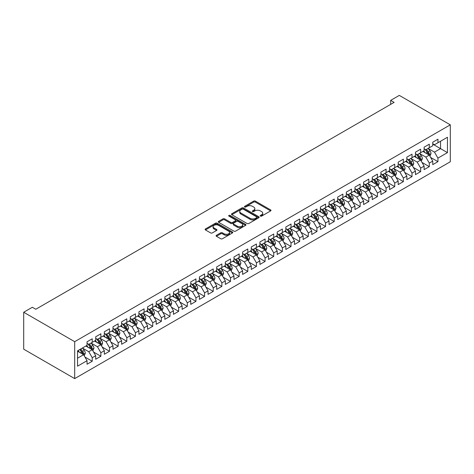 <?xml version="1.0" encoding="UTF-8"?>
<svg xmlns="http://www.w3.org/2000/svg" width="474" height="474" viewBox="0 0 474 474"><rect width="100%" height="100%" fill="white"/><g stroke="black" fill="none" stroke-linecap="round" stroke-linejoin="round"><path stroke-width="0.71" d="M260.445 216.108A0.841 0.486 0 0 0 261.636 216.108L270.648 210.9A1.197 0.693 0 0 0 270.998 210.415A1.197 0.693 0 0 0 270.648 209.923L255.379 201.106A1.197 0.693 0 0 0 253.679 201.106L244.667 206.314A0.841 0.486 0 0 0 244.418 206.652A0.841 0.486 0 0 0 244.667 206.996A0.841 0.486 0 0 0 245.852 206.996L247.019 206.326A3.839 2.216 0 0 1 252.452 206.326L253.72 207.061A3.839 2.216 0 0 1 254.846 208.625A3.839 2.216 0 0 1 253.72 210.195L252.559 210.865A0.841 0.486 0 0 0 252.31 211.208A0.841 0.486 0 0 0 252.559 211.552A0.841 0.486 0 0 0 253.744 211.552L254.911 210.877A3.839 2.216 0 0 1 260.339 210.877L261.612 211.611A3.839 2.216 0 0 1 262.738 213.182A3.839 2.216 0 0 1 261.612 214.746L260.445 215.421A0.841 0.486 0 0 0 260.202 215.765A0.841 0.486 0 0 0 260.445 216.108L260.445 215.421M216.44 235.294A1.197 0.693 0 0 0 216.085 235.785A1.197 0.693 0 0 0 216.44 236.271L220.724 238.748A1.197 0.693 0 0 0 222.419 238.748L232.432 232.965A1.197 0.693 0 0 0 232.781 232.479A1.197 0.693 0 0 0 232.432 231.987L217.157 223.171A1.197 0.693 0 0 0 215.463 223.171L205.455 228.954A1.197 0.693 0 0 0 205.1 229.44A1.197 0.693 0 0 0 205.455 229.931L210.628 232.918A1.197 0.693 0 0 0 212.322 232.918L216.606 230.447A1.197 0.693 0 0 0 216.962 229.955A1.197 0.693 0 0 0 216.606 229.463L214.041 227.982A3.211 1.855 0 0 1 213.104 226.673A3.211 1.855 0 0 1 215.083 224.96A3.211 1.855 0 0 1 218.579 225.363L228.634 231.17A3.211 1.855 0 0 1 229.576 232.479A3.211 1.855 0 0 1 227.591 234.192A3.211 1.855 0 0 1 224.095 233.789L222.419 232.823A1.197 0.693 0 0 0 220.724 232.823L216.44 235.294L216.44 236.271M23.7 312.248L74.691 341.683L74.691 378.608L23.7 349.172L23.7 312.248L32.345 307.259L35.799 309.249L394.125 102.378L390.665 100.381L390.665 104.369M390.665 100.381L399.309 95.392L450.3 124.828L74.691 341.683M247.108 223.515A1.197 0.693 0 0 0 248.803 223.515L258.81 217.738A1.197 0.693 0 0 0 259.165 217.246A1.197 0.693 0 0 0 258.81 216.754L243.541 207.938A1.197 0.693 0 0 0 241.847 207.938L231.833 213.721A1.197 0.693 0 0 0 231.484 214.207A1.197 0.693 0 0 0 231.833 214.698L247.108 223.515M229.244 216.286A0.841 0.486 0 0 1 230.097 216.405L230.097 215.409L245.621 224.374A1.197 0.693 0 0 1 245.97 224.86A1.197 0.693 0 0 1 245.621 225.351L235.614 231.128A1.197 0.693 0 0 1 233.913 231.128L218.644 222.318L218.644 221.334A1.197 0.693 0 0 0 218.295 221.826A1.197 0.693 0 0 0 218.644 222.318M218.644 221.334L222.928 218.864A1.197 0.693 0 0 1 224.623 218.864L230.82 222.436A1.197 0.693 0 0 0 232.515 222.436L235.359 220.795A1.197 0.693 0 0 0 235.708 220.309A1.197 0.693 0 0 0 235.359 219.818L228.906 216.097A0.841 0.486 0 0 1 228.664 215.753A0.841 0.486 0 0 1 229.179 215.303A0.841 0.486 0 0 1 230.097 215.409M74.691 378.608L450.3 161.752L450.3 124.828M432.756 144.137L440.536 148.629L440.536 141.246L447.45 137.253L437.94 142.745L437.94 139.202L432.756 142.194L432.756 145.737L429.296 147.734L429.296 144.191L424.111 147.183L424.111 150.726L420.657 152.723L420.657 149.18L415.473 152.172L415.473 155.715L412.013 157.712L412.013 154.168L406.828 157.161L406.828 160.704L403.368 162.701L403.368 159.157L398.184 162.155L398.184 165.699L394.729 167.689L394.729 164.146L389.545 167.144L389.545 170.687L386.085 172.684L386.085 169.141L380.9 172.133L380.9 175.676L377.44 177.673L377.44 174.13L372.256 177.122L372.256 180.665L368.802 182.662L368.802 179.119L363.617 182.111L363.617 185.654L360.157 187.651L360.157 184.108L354.973 187.1L354.973 190.643L351.512 192.64L351.512 189.096L346.328 192.094L346.328 195.638L342.874 197.628L342.874 194.085L337.689 197.083L337.689 200.626L334.229 202.623L334.229 199.08L329.045 202.072L329.045 205.615L325.585 207.612L325.585 204.069L320.4 207.061L320.4 210.604L316.946 212.601L316.946 209.058L311.762 212.05L311.762 215.593L308.301 217.59L308.301 214.047L303.117 217.039L303.117 220.582L299.657 222.579L299.657 219.035L294.473 222.033L294.473 225.571L291.018 227.567L291.018 224.024L285.828 227.022L285.828 230.565L282.374 232.556L282.374 229.019L277.189 232.011L277.189 235.554L273.729 237.551L273.729 234.008L268.545 237L268.545 240.543L265.09 242.54L265.09 238.997L259.9 241.989L259.9 245.532L256.446 247.529L256.446 243.986L251.261 246.978L251.261 250.521L247.801 252.518L247.801 248.974L242.617 251.967L242.617 255.51L239.163 257.506L239.163 253.963L233.972 256.961L233.972 260.504L230.518 262.495L230.518 258.952L225.334 261.95L225.334 265.493L221.873 267.49L221.873 263.947L216.689 266.939L216.689 270.482L213.235 272.479L213.235 268.936L208.045 271.928L208.045 275.471L204.59 277.468L204.59 273.925L199.406 276.917L199.406 280.46L195.946 282.457L195.946 278.913L190.761 281.906L190.761 285.449L187.307 287.445L187.307 283.902L182.117 286.9L182.117 290.438L178.662 292.434L178.662 288.891L173.478 291.889L173.478 295.432L170.018 297.423L170.018 293.886L164.833 296.878L164.833 300.421L161.379 302.418L161.379 298.875L156.189 301.867L156.189 305.41L152.735 307.407L152.735 303.864L147.55 306.856L147.55 310.399L144.09 312.396L144.09 308.852L138.906 311.845L138.906 315.388L135.451 317.384L135.451 313.841L130.261 316.833L130.261 320.377L126.807 322.373L126.807 318.83L121.622 321.828L121.622 325.371L118.162 327.362L118.162 323.819L112.978 326.817L112.978 330.36L109.524 332.357L109.524 328.814L104.333 331.806L104.333 335.349L100.879 337.346L100.879 333.803L95.695 336.795L95.695 340.338L92.234 342.335L92.234 338.791L87.05 341.784L87.05 345.327L77.546 350.819L77.546 366.183L87.05 360.696L83.596 354.706L77.546 351.216M447.45 137.253L447.45 152.622L437.94 158.115L434.486 152.124L428.218 148.504M430.641 157.439L437.94 161.652L437.94 158.115M437.94 161.652L432.756 164.65L432.756 161.107L429.296 163.103L425.842 157.113L419.573 153.499M421.996 162.428L429.296 166.647L429.296 163.103M429.296 166.647L424.111 169.639L424.111 166.096L420.657 168.092L417.197 162.102L410.934 158.488M413.352 167.417L420.657 171.635L420.657 168.092M420.657 171.635L415.473 174.628L415.473 171.084L412.013 173.081L408.558 167.091L402.29 163.477M404.713 172.406L412.013 176.624L412.013 173.081M412.013 176.624L406.828 179.616L406.828 176.073L403.368 178.07L399.914 172.086L393.645 168.466M396.068 177.394L403.368 181.613L403.368 178.07M403.368 181.613L398.184 184.605L398.184 181.062L394.729 183.059L391.269 177.075L385.007 173.454M387.424 182.389L394.729 186.602L394.729 183.059M394.729 186.602L389.545 189.6L389.545 186.057L386.085 188.048L382.631 182.063L376.362 178.443M378.785 187.378L386.085 191.591L386.085 188.048M386.085 191.591L380.9 194.589L380.9 191.046L377.44 193.042L373.986 187.052L367.717 183.432M370.141 192.367L377.44 196.586L377.44 193.042M377.44 196.586L372.256 199.578L372.256 196.035L368.802 198.031L365.341 192.041L359.079 188.427M361.496 197.356L368.802 201.574L368.802 198.031M368.802 201.574L363.617 204.567L363.617 201.023L360.157 203.02L356.703 197.03L350.434 193.416M352.852 202.345L360.157 206.563L360.157 203.02M360.157 206.563L354.973 209.555L354.973 206.012L351.512 208.009L348.058 202.019L341.79 198.405M344.213 207.334L351.512 211.552L351.512 208.009M351.512 211.552L346.328 214.544L346.328 211.001L342.874 212.998L339.414 207.014L333.151 203.393M335.568 212.328L342.874 216.541L342.874 212.998M342.874 216.541L337.689 219.533L337.689 215.996L334.229 217.987L330.775 212.002L324.506 208.382M326.924 217.317L334.229 221.53L334.229 217.987M334.229 221.53L329.045 224.528L329.045 220.985L325.585 222.981L322.13 216.991L315.862 213.371M318.285 222.306L325.585 226.519L325.585 222.981M325.585 226.519L320.4 229.517L320.4 225.974L316.946 227.97L313.486 221.98L307.223 218.366M309.641 227.295L316.946 231.513L316.946 227.97M316.946 231.513L311.762 234.506L311.762 230.962L308.301 232.959L304.847 226.969L298.579 223.355M300.996 232.284L308.301 236.502L308.301 232.959M308.301 236.502L303.117 239.494L303.117 235.951L299.657 237.948L296.203 231.958L289.934 228.344M292.357 237.273L299.657 241.491L299.657 237.948M299.657 241.491L294.473 244.483L294.473 240.94L291.018 242.937L287.558 236.953L281.295 233.332M283.713 242.267L291.018 246.48L291.018 242.937M291.018 246.48L285.828 249.472L285.828 245.929L282.374 247.926L278.919 241.941L272.651 238.321M275.068 247.256L282.374 251.469L282.374 247.926M282.374 251.469L277.189 254.467L277.189 250.924L273.729 252.915L270.275 246.93L264.006 243.31M266.429 252.245L273.729 256.458L273.729 252.915M273.729 256.458L268.545 259.456L268.545 255.913L265.09 257.909L261.63 251.919L255.368 248.299M257.785 257.234L265.09 261.452L265.09 257.909M265.09 261.452L259.9 264.445L259.9 260.901L256.446 262.898L252.992 256.908L246.723 253.294M249.14 262.223L256.446 266.441L256.446 262.898M256.446 266.441L251.261 269.433L251.261 265.89L247.801 267.887L244.347 261.897L238.078 258.283M240.502 267.212L247.801 271.43L247.801 267.887M247.801 271.43L242.617 274.422L242.617 270.879L239.163 272.876L235.702 266.892L229.44 263.271M231.857 272.2L239.163 276.419L239.163 272.876M239.163 276.419L233.972 279.411L233.972 275.868L230.518 277.865L227.064 271.88L220.795 268.26M223.213 277.195L230.518 281.408L230.518 277.865M230.518 281.408L225.334 284.406L225.334 280.863L221.873 282.854L218.419 276.869L212.151 273.249M214.574 282.184L221.873 286.397L221.873 282.854M221.873 286.397L216.689 289.395L216.689 285.852L213.235 287.848L209.775 281.858L203.512 278.238M205.929 287.173L213.235 291.392L213.235 287.848M213.235 291.392L208.045 294.384L208.045 290.84L204.59 292.837L201.136 286.847L194.867 283.233M197.285 292.162L204.59 296.38L204.59 292.837M204.59 296.38L199.406 299.372L199.406 295.829L195.946 297.826L192.491 291.836L186.223 288.222M188.646 297.151L195.946 301.369L195.946 297.826M195.946 301.369L190.761 304.361L190.761 300.818L187.307 302.815L183.847 296.825L177.584 293.21M180.002 302.139L187.307 306.358L187.307 302.815M187.307 306.358L182.117 309.35L182.117 305.807L178.662 307.804L175.208 301.82L168.94 298.199M171.357 307.134L178.662 311.347L178.662 307.804M178.662 311.347L173.478 314.339L173.478 310.802L170.018 312.793L166.564 306.808L160.295 303.188M162.718 312.123L170.018 316.336L170.018 312.793M170.018 316.336L164.833 319.334L164.833 315.791L161.379 317.787L157.919 311.797L151.656 308.177M154.074 317.112L161.379 321.325L161.379 317.787M161.379 321.325L156.189 324.323L156.189 320.779L152.735 322.776L149.274 316.786L143.012 313.172M145.429 322.101L152.735 326.319L152.735 322.776M152.735 326.319L147.55 329.311L147.55 325.768L144.09 327.765L140.636 321.775L134.367 318.161M136.79 327.09L144.09 331.308L144.09 327.765M144.09 331.308L138.906 334.3L138.906 330.757L135.451 332.754L131.991 326.764L125.728 323.149M128.146 332.078L135.451 336.297L135.451 332.754M135.451 336.297L130.261 339.289L130.261 335.746L126.807 337.743L123.347 331.759L117.084 328.138M119.501 337.067L126.807 341.286L126.807 337.743M126.807 341.286L121.622 344.278L121.622 340.735L118.162 342.732L114.708 336.747L108.439 333.127M110.863 342.062L118.162 346.275L118.162 342.732M118.162 346.275L112.978 349.273L112.978 345.73L109.524 347.72L106.063 341.736L99.801 338.116M102.218 347.051L109.524 351.264L109.524 347.72M109.524 351.264L104.333 354.262L104.333 350.719L100.879 352.715L97.419 346.725L91.156 343.105M93.574 352.04L100.879 356.258L100.879 352.715M100.879 356.258L95.695 359.251L95.695 355.707L92.234 357.704L88.78 351.714L82.512 348.1M84.935 357.029L92.234 361.247L92.234 357.704M92.234 361.247L87.05 364.239L87.05 360.696M87.05 343.33L88.78 344.331L92.234 342.335M77.546 358.202L83.596 354.706M95.695 338.341L97.419 339.343L100.879 337.346M88.78 351.714L92.234 349.717L85.841 346.026M95.695 355.707L92.234 349.717M104.333 333.352L106.063 334.348L109.524 332.357M97.419 346.725L100.879 344.728L94.48 341.037M104.333 350.719L100.879 344.728M112.978 328.364L114.708 329.359L118.162 327.362M106.063 341.736L109.524 339.74L103.125 336.048M112.978 345.73L109.524 339.74M121.622 323.375L123.347 324.37L126.807 322.373M114.708 336.747L118.162 334.751L111.769 331.059M121.622 340.735L118.162 334.751M130.261 318.386L131.991 319.381L135.451 317.384M123.347 331.759L126.807 329.762L120.414 326.065M130.261 335.746L126.807 329.762M138.906 313.391L140.636 314.392L144.09 312.396M131.991 326.764L135.451 324.773L129.052 321.076M138.906 330.757L135.451 324.773M147.55 308.402L149.274 309.404L152.735 307.407M140.636 321.775L144.09 319.778L137.697 316.087M147.55 325.768L144.09 319.778M156.189 303.413L157.919 304.415L161.379 302.418M149.274 316.786L152.735 314.789L146.342 311.098M156.189 320.779L152.735 314.789M164.833 298.424L166.564 299.42L170.018 297.423M157.919 311.797L161.379 309.8L154.98 306.109M164.833 315.791L161.379 309.8M173.478 293.436L175.208 294.431L178.662 292.434M166.564 306.808L170.018 304.812L163.625 301.12M173.478 310.802L170.018 304.812M182.117 288.447L183.847 289.442L187.307 287.445M175.208 301.82L178.662 299.823L172.269 296.132M182.117 305.807L178.662 299.823M190.761 283.452L192.491 284.453L195.946 282.457M183.847 296.825L187.307 294.834L180.908 291.137M190.761 300.818L187.307 294.834M199.406 278.463L201.136 279.464L204.59 277.468M192.491 291.836L195.946 289.839L189.553 286.148M199.406 295.829L195.946 289.839M208.045 273.474L209.775 274.476L213.235 272.479M201.136 286.847L204.59 284.85L198.197 281.159M208.045 290.84L204.59 284.85M216.689 268.485L218.419 269.481L221.873 267.49M209.775 281.858L213.235 279.861L206.836 276.17M216.689 285.852L213.235 279.861M225.334 263.497L227.064 264.492L230.518 262.495M218.419 276.869L221.873 274.873L215.48 271.181M225.334 280.863L221.873 274.873M233.972 258.508L235.702 259.503L239.163 257.506M227.064 271.88L230.518 269.884L224.125 266.192M233.972 275.868L230.518 269.884M242.617 253.519L244.347 254.514L247.801 252.518M235.702 266.892L239.163 264.895L232.764 261.198M242.617 270.879L239.163 264.895M251.261 248.524L252.992 249.525L256.446 247.529M244.347 261.897L247.801 259.906L241.408 256.209M251.261 265.89L247.801 259.906M259.9 243.535L261.63 244.537L265.09 242.54M252.992 256.908L256.446 254.911L250.053 251.22M259.9 260.901L256.446 254.911M268.545 238.546L270.275 239.542L273.729 237.551M261.63 251.919L265.09 249.922L258.691 246.231M268.545 255.913L265.09 249.922M277.189 233.558L278.919 234.553L282.374 232.556M270.275 246.93L273.729 244.934L267.336 241.242M277.189 250.924L273.729 244.934M285.828 228.569L287.558 229.564L291.018 227.567M278.919 241.941L282.374 239.945L275.981 236.253M285.828 245.929L282.374 239.945M294.473 223.58L296.203 224.575L299.657 222.579M287.558 236.953L291.018 234.956L284.619 231.265M294.473 240.94L291.018 234.956M303.117 218.585L304.847 219.586L308.301 217.59M296.203 231.958L299.657 229.967L293.264 226.27M303.117 235.951L299.657 229.967M311.762 213.596L313.486 214.598L316.946 212.601M304.847 226.969L308.301 224.972L301.908 221.281M311.762 230.962L308.301 224.972M320.4 208.607L322.13 209.609L325.585 207.612M313.486 221.98L316.946 219.983L310.547 216.292M320.4 225.974L316.946 219.983M329.045 203.619L330.775 204.614L334.229 202.623M322.13 216.991L325.585 214.995L319.192 211.303M329.045 220.985L325.585 214.995M337.689 198.63L339.414 199.625L342.874 197.628M330.775 212.002L334.229 210.006L327.836 206.314M337.689 215.996L334.229 210.006M346.328 193.641L348.058 194.636L351.512 192.64M339.414 207.014L342.874 205.017L336.475 201.326M346.328 211.001L342.874 205.017M354.973 188.646L356.703 189.647L360.157 187.651M348.058 202.019L351.512 200.028L345.119 196.331M354.973 206.012L351.512 200.028M363.617 183.657L365.341 184.659L368.802 182.662M356.703 197.03L360.157 195.033L353.764 191.342M363.617 201.023L360.157 195.033M372.256 178.668L373.986 179.67L377.44 177.673M365.341 192.041L368.802 190.044L362.403 186.353M372.256 196.035L368.802 190.044M380.9 173.68L382.631 174.675L386.085 172.684M373.986 187.052L377.44 185.056L371.047 181.364M380.9 191.046L377.44 185.056M389.545 168.691L391.269 169.686L394.729 167.689M382.631 182.063L386.085 180.067L379.692 176.375M389.545 186.057L386.085 180.067M398.184 163.702L399.914 164.697L403.368 162.701M391.269 177.075L394.729 175.078L388.33 171.387M398.184 181.062L394.729 175.078M406.828 158.713L408.558 159.708L412.013 157.712M399.914 172.086L403.368 170.089L396.975 166.392M406.828 176.073L403.368 170.089M415.473 153.718L417.197 154.72L420.657 152.723M408.558 167.091L412.013 165.1L405.62 161.403M415.473 171.084L412.013 165.1M424.111 148.729L425.842 149.731L429.296 147.734M417.197 162.102L420.657 160.105L414.258 156.414M424.111 166.096L420.657 160.105M432.756 143.74L434.486 144.742L437.94 142.745M425.842 157.113L429.296 155.117L422.903 151.425M432.756 161.107L429.296 155.117M434.486 152.124L440.536 148.629L447.45 152.622M260.783 216.227L261.612 215.747A3.839 2.216 0 0 0 262.738 214.177L262.738 213.182M254.846 208.625L254.846 209.627A3.839 2.216 0 0 1 253.72 211.191L252.891 211.671M270.63 210.912L255.379 202.108A1.197 0.693 0 0 0 253.679 202.108L245.005 207.114M258.81 216.754L258.81 217.738L243.541 208.939A1.197 0.693 0 0 0 241.847 208.939L231.851 214.71M256.695 217.59A0.841 0.486 0 0 0 256.938 217.246A0.841 0.486 0 0 0 256.695 216.902L243.286 209.164A0.841 0.486 0 0 0 242.101 209.164L240.869 209.875A3.839 2.216 0 0 0 239.743 211.44A3.839 2.216 0 0 0 240.869 213.01L250.035 218.301A3.839 2.216 0 0 0 255.462 218.301L256.695 217.59L256.695 218.585A0.841 0.486 0 0 0 256.938 218.241L256.938 217.246M239.743 211.44L239.743 212.441A3.839 2.216 0 0 0 240.869 214.005L240.869 213.01M256.695 218.585L255.462 219.296A3.839 2.216 0 0 1 250.035 219.296L240.869 214.005M218.662 222.324L222.928 219.859L222.928 218.864M235.708 220.309L235.708 221.305A1.197 0.693 0 0 1 235.359 221.796L232.515 223.438A1.197 0.693 0 0 1 230.82 223.438L224.623 219.859A1.197 0.693 0 0 0 222.928 219.859M230.097 216.405L245.603 225.363M237.243 226.145A3.211 1.855 0 0 0 240.739 226.548A3.211 1.855 0 0 0 242.724 224.836A3.211 1.855 0 0 0 241.781 223.527L238.238 221.482A1.197 0.693 0 0 0 236.544 221.482L233.7 223.124A1.197 0.693 0 0 0 233.35 223.615A1.197 0.693 0 0 0 233.7 224.101L237.243 226.145L237.243 227.147A3.211 1.855 0 0 0 240.739 227.55A3.211 1.855 0 0 0 242.724 225.837L242.724 224.836M233.35 223.615L233.35 224.611A1.197 0.693 0 0 0 233.7 225.103L233.7 224.101M237.243 227.147L233.7 225.103M229.576 232.479L229.576 233.475A3.211 1.855 0 0 1 227.591 235.187A3.211 1.855 0 0 1 224.095 234.784L222.419 233.818A1.197 0.693 0 0 0 220.724 233.818L216.452 236.283M213.104 226.673L213.104 227.674A3.211 1.855 0 0 0 214.041 228.983L214.041 227.982M216.594 230.453L214.041 228.983M232.414 232.977L217.157 224.172A1.197 0.693 0 0 0 215.463 224.172L205.467 229.937M429.936 156.224L431.008 153.612A3.241 1.872 -120 0 0 429.977 150.851L428.141 148.403M425.214 152.758L423.821 150.898M428.686 154.767L429.26 153.748A3.241 1.872 -120 0 0 428.336 151.798L426.499 149.351M425.451 149.506L427.72 152.527A1.647 0.954 60 0 1 428.016 153.031L429.26 153.748M424.882 149.174L427.299 152.397A3.241 1.872 60 0 1 428.223 154.346L428.289 154.536M421.297 161.213L422.37 158.6A3.241 1.872 -120 0 0 421.333 155.845L419.496 153.392M416.569 157.747L415.177 155.887M420.047 159.756L420.616 158.737A3.241 1.872 -120 0 0 419.691 156.793L417.855 154.34M416.806 154.494L419.075 157.522A1.647 0.954 60 0 1 419.377 158.02L420.616 158.737M416.237 154.163L418.655 157.392A3.241 1.872 60 0 1 419.579 159.335L419.644 159.525M412.653 166.208L413.725 163.589A3.241 1.872 -120 0 0 412.688 160.834L410.857 158.381M407.93 162.742L406.532 160.876M411.402 164.745L411.977 163.726A3.241 1.872 -120 0 0 411.047 161.782L409.21 159.329M408.167 159.483L410.431 162.511A1.647 0.954 60 0 1 410.733 163.009L411.977 163.726M407.593 159.151L410.01 162.381A3.241 1.872 60 0 1 410.94 164.33L411.005 164.514M404.008 171.197L405.08 168.578A3.241 1.872 -120 0 0 404.049 165.823L402.213 163.37M399.286 167.731L397.893 165.864M402.758 169.733L403.333 168.72A3.241 1.872 -120 0 0 402.408 166.771L400.571 164.318M399.523 164.472L401.792 167.5A1.647 0.954 60 0 1 402.088 167.997L403.333 168.72M398.954 164.14L401.371 167.369A3.241 1.872 60 0 1 402.296 169.319L402.361 169.502M395.369 176.186L396.436 173.567A3.241 1.872 -120 0 0 395.405 170.812L393.568 168.359M390.641 172.72L389.249 170.853M394.119 174.722L394.688 173.709A3.241 1.872 -120 0 0 393.764 171.76L391.927 169.307M390.878 169.461L393.147 172.489A1.647 0.954 60 0 1 393.444 172.992L394.688 173.709M390.309 169.135L392.727 172.358A3.241 1.872 60 0 1 393.651 174.308L393.716 174.497M386.725 181.175L387.797 178.562A3.241 1.872 -120 0 0 386.76 175.801L384.929 173.354M382.003 177.709L380.604 175.848M385.475 179.717L386.049 178.698A3.241 1.872 -120 0 0 385.119 176.749L383.282 174.302M382.234 174.45L384.503 177.477A1.647 0.954 60 0 1 384.805 177.981L386.049 178.698M381.665 174.124L384.082 177.347A3.241 1.872 60 0 1 385.012 179.296L385.078 179.486M378.08 186.163L379.153 183.551A3.241 1.872 -120 0 0 378.122 180.79L376.285 178.343M373.358 182.697L371.96 180.837M376.83 184.706L377.405 183.687A3.241 1.872 -120 0 0 376.48 181.738L374.644 179.291M373.595 179.439L375.864 182.466A1.647 0.954 60 0 1 376.16 182.97L377.405 183.687M373.026 179.113L375.444 182.336A3.241 1.872 60 0 1 376.368 184.285L376.433 184.475M369.442 191.152L370.508 188.539A3.241 1.872 -120 0 0 369.477 185.778L367.64 183.331M364.713 187.686L363.321 185.826M368.191 189.695L368.76 188.676A3.241 1.872 -120 0 0 367.836 186.726L365.999 184.279M364.95 184.433L367.22 187.455A1.647 0.954 60 0 1 367.516 187.959L368.76 188.676M364.382 184.102L366.799 187.331A3.241 1.872 60 0 1 367.723 189.274L367.788 189.464M360.797 196.141L361.869 193.528A3.241 1.872 -120 0 0 360.833 190.773L358.996 188.32M356.075 192.675L354.676 190.815M359.547 194.684L360.121 193.665A3.241 1.872 -120 0 0 359.191 191.721L357.355 189.268M356.306 189.422L358.575 192.45A1.647 0.954 60 0 1 358.877 192.948L360.121 193.665M355.737 189.09L358.154 192.32A3.241 1.872 60 0 1 359.085 194.263L359.15 194.453M352.152 201.136L353.225 198.517A3.241 1.872 -120 0 0 352.194 195.762L350.357 193.309M347.43 197.67L346.032 195.803M350.902 199.673L351.477 198.659A3.241 1.872 -120 0 0 350.553 196.71L348.716 194.257M347.667 194.411L349.936 197.439A1.647 0.954 60 0 1 350.233 197.936L351.477 198.659M347.098 194.079L349.516 197.308A3.241 1.872 60 0 1 350.44 199.258L350.505 199.441M343.514 206.125L344.58 203.506A3.241 1.872 -120 0 0 343.549 200.751L341.713 198.298M338.786 202.659L337.393 200.792M342.264 204.661L342.832 203.648A3.241 1.872 -120 0 0 341.908 201.699L340.071 199.246M339.023 199.4L341.292 202.428A1.647 0.954 60 0 1 341.588 202.931L342.832 203.648M338.454 199.074L340.871 202.297A3.241 1.872 60 0 1 341.795 204.247L341.861 204.43M334.869 211.114L335.942 208.501A3.241 1.872 -120 0 0 334.905 205.74L333.068 203.287M330.147 207.648L328.749 205.787M333.619 209.65L334.194 208.637A3.241 1.872 -120 0 0 333.263 206.688L331.427 204.235M330.378 204.389L332.647 207.416A1.647 0.954 60 0 1 332.949 207.92L334.194 208.637M329.809 204.063L332.227 207.286A3.241 1.872 60 0 1 333.157 209.235L333.222 209.425M326.225 216.103L327.297 213.49A3.241 1.872 -120 0 0 326.266 210.729L324.429 208.282M321.502 212.636L320.104 210.776M324.974 214.645L325.549 213.626A3.241 1.872 -120 0 0 324.625 211.677L322.788 209.23M321.739 209.378L324.009 212.405A1.647 0.954 60 0 1 324.305 212.909L325.549 213.626M321.171 209.052L323.582 212.275A3.241 1.872 60 0 1 324.512 214.224L324.577 214.414M317.586 221.091L318.652 218.478A3.241 1.872 -120 0 0 317.621 215.717L315.785 213.27M312.858 217.625L311.465 215.765M316.336 219.634L316.905 218.615A3.241 1.872 -120 0 0 315.98 216.665L314.144 214.218M313.095 214.372L315.364 217.394A1.647 0.954 60 0 1 315.66 217.898L316.905 218.615M312.526 214.041L314.943 217.264A3.241 1.872 60 0 1 315.868 219.213L315.933 219.403M308.941 226.08L310.014 223.467A3.241 1.872 -120 0 0 308.977 220.712L307.14 218.259M304.219 222.614L302.821 220.754M307.691 224.623L308.266 223.604A3.241 1.872 -120 0 0 307.336 221.66L305.499 219.207M304.45 219.361L306.719 222.389A1.647 0.954 60 0 1 307.022 222.887L308.266 223.604M303.881 219.029L306.299 222.259A3.241 1.872 60 0 1 307.229 224.202L307.294 224.392M300.297 231.075L301.369 228.456A3.241 1.872 -120 0 0 300.338 225.701L298.502 223.248M295.575 227.609L294.176 225.743M299.047 229.612L299.621 228.598A3.241 1.872 -120 0 0 298.697 226.649L296.86 224.196M295.812 224.35L298.081 227.378A1.647 0.954 60 0 1 298.377 227.876L299.621 228.598M295.243 224.018L297.654 227.247A3.241 1.872 60 0 1 298.584 229.197L298.65 229.38M291.658 236.064L292.725 233.445A3.241 1.872 -120 0 0 291.694 230.69L289.857 228.237M286.93 232.598L285.538 230.731M290.408 234.6L290.977 233.587A3.241 1.872 -120 0 0 290.052 231.638L288.216 229.185M287.167 229.339L289.436 232.367A1.647 0.954 60 0 1 289.733 232.864L290.977 233.587M286.598 229.007L289.016 232.236A3.241 1.872 60 0 1 289.94 234.186L290.005 234.369M283.014 241.053L284.086 238.44A3.241 1.872 -120 0 0 283.049 235.679L281.212 233.226M278.291 237.587L276.893 235.72M281.763 239.589L282.338 238.576A3.241 1.872 -120 0 0 281.408 236.627L279.571 234.174M278.522 234.328L280.792 237.356A1.647 0.954 60 0 1 281.094 237.859L282.338 238.576M277.954 234.002L280.371 237.225A3.241 1.872 60 0 1 281.301 239.174L281.366 239.364M274.369 246.042L275.441 243.429A3.241 1.872 -120 0 0 274.41 240.668L272.574 238.221M269.647 242.575L268.248 240.715M273.119 244.584L273.694 243.565A3.241 1.872 -120 0 0 272.769 241.616L270.932 239.169M269.884 239.317L272.147 242.344A1.647 0.954 60 0 1 272.449 242.848L273.694 243.565M269.315 238.991L271.726 242.214A3.241 1.872 60 0 1 272.657 244.163L272.722 244.353M265.73 251.03L266.797 248.417A3.241 1.872 -120 0 0 265.766 245.656L263.929 243.209M261.002 247.564L259.61 245.704M264.48 249.573L265.049 248.554A3.241 1.872 -120 0 0 264.125 246.604L262.288 244.157M261.239 244.306L263.508 247.333A1.647 0.954 60 0 1 263.805 247.837L265.049 248.554M260.67 243.98L263.088 247.203A3.241 1.872 60 0 1 264.012 249.152L264.077 249.342M257.086 256.019L258.158 253.406A3.241 1.872 -120 0 0 257.121 250.645L255.285 248.198M252.364 252.553L250.965 250.693M255.836 254.562L256.41 253.543A3.241 1.872 -120 0 0 255.48 251.599L253.643 249.146M252.595 249.3L254.864 252.328A1.647 0.954 60 0 1 255.166 252.826L256.41 253.543M252.026 248.969L254.443 252.198A3.241 1.872 60 0 1 255.373 254.141L255.439 254.331M248.441 261.008L249.514 258.395A3.241 1.872 -120 0 0 248.483 255.64L246.646 253.187M243.719 257.548L242.321 255.682M247.191 259.551L247.766 258.531A3.241 1.872 -120 0 0 246.836 256.588L245.005 254.135M243.956 254.289L246.219 257.317A1.647 0.954 60 0 1 246.521 257.815L247.766 258.531M243.387 253.957L245.799 257.186A3.241 1.872 60 0 1 246.729 259.136L246.794 259.319M239.803 266.003L240.869 263.384A3.241 1.872 -120 0 0 239.838 260.629L238.001 258.176M235.074 262.537L233.682 260.67M238.552 264.539L239.121 263.526A3.241 1.872 -120 0 0 238.197 261.577L236.36 259.124M235.311 259.278L237.581 262.306A1.647 0.954 60 0 1 237.877 262.803L239.121 263.526M234.743 258.946L237.16 262.175A3.241 1.872 60 0 1 238.084 264.125L238.149 264.308M231.158 270.992L232.23 268.373A3.241 1.872 -120 0 0 231.194 265.618L229.357 263.165M226.436 267.526L225.037 265.659M229.908 269.528L230.483 268.515A3.241 1.872 -120 0 0 229.552 266.566L227.716 264.113M226.667 264.267L228.936 267.295A1.647 0.954 60 0 1 229.238 267.798L230.483 268.515M226.098 263.941L228.515 267.164A3.241 1.872 60 0 1 229.446 269.113L229.511 269.297M222.513 275.981L223.586 273.368A3.241 1.872 -120 0 0 222.555 270.607L220.718 268.154M217.791 272.514L216.393 270.654M221.263 274.517L221.838 273.504A3.241 1.872 -120 0 0 220.908 271.555L219.077 269.102M218.028 269.256L220.292 272.283A1.647 0.954 60 0 1 220.594 272.787L221.838 273.504M217.459 268.93L219.871 272.153A3.241 1.872 60 0 1 220.801 274.102L220.866 274.292M213.875 280.969L214.941 278.357A3.241 1.872 -120 0 0 213.91 275.595L212.074 273.148M209.147 277.503L207.754 275.643M212.625 279.512L213.193 278.493A3.241 1.872 -120 0 0 212.269 276.543L210.432 274.096M209.384 274.245L211.653 277.272A1.647 0.954 60 0 1 211.949 277.776L213.193 278.493M208.815 273.919L211.232 277.142A3.241 1.872 60 0 1 212.156 279.091L212.222 279.281M205.23 285.958L206.303 283.345A3.241 1.872 -120 0 0 205.266 280.584L203.429 278.137M200.508 282.492L199.11 280.632M203.98 284.501L204.555 283.482A3.241 1.872 -120 0 0 203.624 281.532L201.788 279.085M200.739 279.239L203.008 282.261A1.647 0.954 60 0 1 203.31 282.765L204.555 283.482M200.17 278.908L202.588 282.131A3.241 1.872 60 0 1 203.518 284.08L203.583 284.27M196.586 290.947L197.658 288.334A3.241 1.872 -120 0 0 196.627 285.579L194.79 283.126M191.863 287.481L190.465 285.621M195.335 289.49L195.91 288.47A3.241 1.872 -120 0 0 194.98 286.527L193.149 284.074M192.1 284.228L194.364 287.256A1.647 0.954 60 0 1 194.666 287.754L195.91 288.47M191.532 283.896L193.943 287.126A3.241 1.872 60 0 1 194.873 289.069L194.938 289.259M187.947 295.942L189.013 293.323A3.241 1.872 -120 0 0 187.982 290.568L186.146 288.115M183.219 292.476L181.826 290.609M186.697 294.478L187.266 293.465A3.241 1.872 -120 0 0 186.341 291.516L184.505 289.063M183.456 289.217L185.725 292.245A1.647 0.954 60 0 1 186.021 292.742L187.266 293.465M182.887 288.885L185.304 292.114A3.241 1.872 60 0 1 186.229 294.064L186.294 294.247M179.302 300.931L180.375 298.312A3.241 1.872 -120 0 0 179.338 295.557L177.501 293.104M174.58 297.465L173.182 295.598M178.052 299.467L178.627 298.454A3.241 1.872 -120 0 0 177.697 296.505L175.86 294.052M174.811 294.206L177.08 297.234A1.647 0.954 60 0 1 177.383 297.737L178.627 298.454M174.242 293.88L176.66 297.103A3.241 1.872 60 0 1 177.59 299.053L177.655 299.236M170.658 305.92L171.73 303.307A3.241 1.872 -120 0 0 170.699 300.546L168.863 298.093M165.936 302.453L164.537 300.587M169.408 304.456L169.982 303.443A3.241 1.872 -120 0 0 169.052 301.494L167.221 299.041M166.173 299.195L168.436 302.222A1.647 0.954 60 0 1 168.738 302.726L169.982 303.443M165.604 298.869L168.015 302.092A3.241 1.872 60 0 1 168.945 304.041L169.011 304.231M162.019 310.908L163.086 308.296A3.241 1.872 -120 0 0 162.055 305.534L160.218 303.087M157.291 307.442L155.899 305.582M160.769 309.451L161.338 308.432A3.241 1.872 -120 0 0 160.413 306.482L158.577 304.035M157.528 304.184L159.797 307.211A1.647 0.954 60 0 1 160.094 307.715L161.338 308.432M156.959 303.858L159.377 307.081A3.241 1.872 60 0 1 160.301 309.03L160.366 309.22M153.375 315.897L154.447 313.284A3.241 1.872 -120 0 0 153.41 310.523L151.573 308.076M148.652 312.431L147.254 310.571M152.124 314.44L152.699 313.421A3.241 1.872 -120 0 0 151.769 311.471L149.932 309.024M148.883 309.178L151.153 312.2A1.647 0.954 60 0 1 151.455 312.704L152.699 313.421M148.315 308.847L150.732 312.07A3.241 1.872 60 0 1 151.662 314.019L151.727 314.209M144.73 320.886L145.802 318.273A3.241 1.872 -120 0 0 144.771 315.518L142.935 313.065M140.008 317.42L138.609 315.56M143.48 319.429L144.055 318.409A3.241 1.872 -120 0 0 143.124 316.466L141.293 314.013M140.245 314.167L142.508 317.195A1.647 0.954 60 0 1 142.81 317.693L144.055 318.409M139.676 313.835L142.087 317.065A3.241 1.872 60 0 1 143.018 319.008L143.083 319.198M136.091 325.881L137.158 323.262A3.241 1.872 -120 0 0 136.127 320.507L134.29 318.054M131.363 322.415L129.971 320.548M134.841 324.417L135.41 323.398A3.241 1.872 -120 0 0 134.486 321.455L132.649 319.002M131.6 319.156L133.869 322.184A1.647 0.954 60 0 1 134.166 322.681L135.41 323.398M131.031 318.824L133.449 322.053A3.241 1.872 60 0 1 134.373 324.003L134.438 324.186M127.447 330.87L128.519 328.251A3.241 1.872 -120 0 0 127.482 325.496L125.646 323.043M122.725 327.404L121.326 325.537M126.197 329.406L126.771 328.393A3.241 1.872 -120 0 0 125.841 326.444L124.004 323.991M122.956 324.145L125.225 327.173A1.647 0.954 60 0 1 125.527 327.67L126.771 328.393M122.387 323.813L124.804 327.042A3.241 1.872 60 0 1 125.734 328.992L125.8 329.175M118.802 335.859L119.875 333.24A3.241 1.872 -120 0 0 118.844 330.485L117.007 328.032M114.08 332.393L112.682 330.526M117.552 334.395L118.127 333.382A3.241 1.872 -120 0 0 117.197 331.433L115.366 328.98M114.317 329.134L116.58 332.161A1.647 0.954 60 0 1 116.882 332.665L118.127 333.382M113.748 328.808L116.16 332.031A3.241 1.872 60 0 1 117.09 333.98L117.155 334.164M110.164 340.847L111.23 338.235A3.241 1.872 -120 0 0 110.199 335.474L108.362 333.021M105.435 337.381L104.043 335.521M108.913 339.39L109.482 338.371A3.241 1.872 -120 0 0 108.558 336.421L106.721 333.974M105.672 334.123L107.942 337.15A1.647 0.954 60 0 1 108.238 337.654L109.482 338.371M105.104 333.797L107.521 337.02A3.241 1.872 60 0 1 108.445 338.969L108.51 339.159M101.519 345.836L102.591 343.223A3.241 1.872 -120 0 0 101.555 340.462L99.718 338.015M96.797 342.37L95.398 340.51M100.269 344.379L100.843 343.36A3.241 1.872 -120 0 0 99.913 341.41L98.077 338.963M97.028 339.111L99.297 342.139A1.647 0.954 60 0 1 99.599 342.643L100.843 343.36M96.459 338.786L98.876 342.009A3.241 1.872 60 0 1 99.807 343.958L99.872 344.148M92.874 350.825L93.947 348.212A3.241 1.872 -120 0 0 92.916 345.451L91.079 343.004M88.152 347.359L86.754 345.499M91.624 349.368L92.199 348.349A3.241 1.872 -120 0 0 91.269 346.399L89.438 343.952M88.389 344.106L90.653 347.128A1.647 0.954 60 0 1 90.955 347.632L92.199 348.349M87.82 343.774L90.232 347.004A3.241 1.872 60 0 1 91.162 348.947L91.227 349.137M84.236 355.814L85.302 353.201A3.241 1.872 -120 0 0 84.271 350.446L82.435 347.993M79.508 352.348L78.115 350.487M82.986 354.356L83.554 353.337A3.241 1.872 -120 0 0 82.63 351.394L80.793 348.941M79.982 349.409L82.014 352.123A1.647 0.954 60 0 1 82.31 352.62L83.554 353.337M79.756 349.539L81.593 351.992A3.241 1.872 60 0 1 82.517 353.936L82.583 354.125M261.612 215.747L261.612 214.746M252.559 211.552L252.559 210.865M253.72 211.191L253.72 210.195M244.667 206.996L244.667 206.314M253.679 202.108L253.679 201.106M255.379 202.108L255.379 201.106M270.648 210.9L270.648 209.923M231.833 214.698L231.833 213.721M241.847 208.939L241.847 207.938M243.541 208.939L243.541 207.938M250.035 219.296L250.035 218.301M255.462 219.296L255.462 218.301M224.623 219.859L224.623 218.864M230.82 223.438L230.82 222.436M232.515 223.438L232.515 222.436M235.359 221.796L235.359 220.795M245.621 225.351L245.621 224.374M220.724 233.818L220.724 232.823M222.419 233.818L222.419 232.823M224.095 234.784L224.095 233.789M216.606 230.447L216.606 229.463M205.455 229.931L205.455 228.954M215.463 224.172L215.463 223.171M217.157 224.172L217.157 223.171M232.432 232.965L232.432 231.987M428.893 154.885L430.99 153.671M428.336 151.798L429.977 150.851M425.942 153.179L427.299 152.397M420.248 159.874L422.346 158.666M419.691 156.793L421.333 155.845M417.298 158.168L418.655 157.392M411.61 164.863L413.701 163.654M411.047 161.782L412.688 160.834M408.659 163.163L410.01 162.381M402.965 169.852L405.063 168.643M402.408 166.771L404.049 165.823M400.015 168.152L401.371 167.369M394.321 174.841L396.418 173.632M393.764 171.76L395.405 170.812M391.37 173.14L392.727 172.358M385.682 179.83L387.773 178.621M385.119 176.749L386.76 175.801M382.731 178.129L384.082 177.347M377.037 184.824L379.135 183.61M376.48 181.738L378.122 180.79M374.087 183.118L375.444 182.336M368.393 189.813L370.49 188.605M367.836 186.726L369.477 185.778M365.442 188.107L366.799 187.331M359.754 194.802L361.846 193.593M359.191 191.721L360.833 190.773M356.804 193.102L358.154 192.32M351.11 199.791L353.207 198.582M350.553 196.71L352.194 195.762M348.159 198.091L349.516 197.308M342.465 204.78L344.562 203.571M341.908 201.699L343.549 200.751M339.514 203.079L340.871 202.297M333.82 209.769L335.918 208.56M333.263 206.688L334.905 205.74M330.876 208.068L332.227 207.286M325.182 214.763L327.279 213.549M324.625 211.677L326.266 210.729M322.231 213.057L323.582 212.275M316.537 219.752L318.635 218.538M315.98 216.665L317.621 215.717M313.587 218.046L314.943 217.264M307.893 224.741L309.99 223.532M307.336 221.66L308.977 220.712M304.948 223.035L306.299 222.259M299.254 229.73L301.351 228.521M298.697 226.649L300.338 225.701M296.303 228.03L297.654 227.247M290.609 234.719L292.707 233.51M290.052 231.638L291.694 230.69M287.659 233.018L289.016 232.236M281.965 239.708L284.062 238.499M281.408 236.627L283.049 235.679M279.02 238.007L280.371 237.225M273.326 244.697L275.424 243.488M272.769 241.616L274.41 240.668M270.376 242.996L271.726 242.214M264.682 249.691L266.779 248.477M264.125 246.604L265.766 245.656M261.731 247.985L263.088 247.203M256.037 254.68L258.134 253.472M255.48 251.599L257.121 250.645M253.092 252.974L254.443 252.198M247.398 259.669L249.496 258.46M246.836 256.588L248.483 255.64M244.448 257.969L245.799 257.186M238.754 264.658L240.851 263.449M238.197 261.577L239.838 260.629M235.803 262.957L237.16 262.175M230.109 269.647L232.207 268.438M229.552 266.566L231.194 265.618M227.165 267.946L228.515 267.164M221.471 274.636L223.562 273.427M220.908 271.555L222.555 270.607M218.52 272.935L219.871 272.153M212.826 279.63L214.923 278.416M212.269 276.543L213.91 275.595M209.875 277.924L211.232 277.142M204.181 284.619L206.279 283.405M203.624 281.532L205.266 280.584M201.237 282.913L202.588 282.131M195.543 289.608L197.634 288.399M194.98 286.527L196.627 285.579M192.592 287.908L193.943 287.126M186.898 294.597L188.996 293.388M186.341 291.516L187.982 290.568M183.948 292.896L185.304 292.114M178.254 299.586L180.351 298.377M177.697 296.505L179.338 295.557M175.309 297.885L176.66 297.103M169.615 304.575L171.707 303.366M169.052 301.494L170.699 300.546M166.664 302.874L168.015 302.092M160.97 309.563L163.068 308.355M160.413 306.482L162.055 305.534M158.02 307.863L159.377 307.081M152.326 314.558L154.423 313.344M151.769 311.471L153.41 310.523M149.381 312.852L150.732 312.07M143.687 319.547L145.779 318.338M143.124 316.466L144.771 315.518M140.737 317.841L142.087 317.065M135.043 324.536L137.14 323.327M134.486 321.455L136.127 320.507M132.092 322.835L133.449 322.053M126.398 329.525L128.495 328.316M125.841 326.444L127.482 325.496M123.453 327.824L124.804 327.042M117.759 334.514L119.851 333.305M117.197 331.433L118.844 330.485M114.809 332.813L116.16 332.031M109.115 339.502L111.212 338.294M108.558 336.421L110.199 335.474M106.164 337.802L107.521 337.02M100.47 344.497L102.568 343.283M99.913 341.41L101.555 340.462M97.526 342.791L98.876 342.009M91.832 349.486L93.923 348.277M91.269 346.399L92.916 345.451M88.881 347.78L90.232 347.004M83.187 354.475L85.284 353.266M82.63 351.394L84.271 350.446M80.236 352.774L81.593 351.992"/></g></svg>
